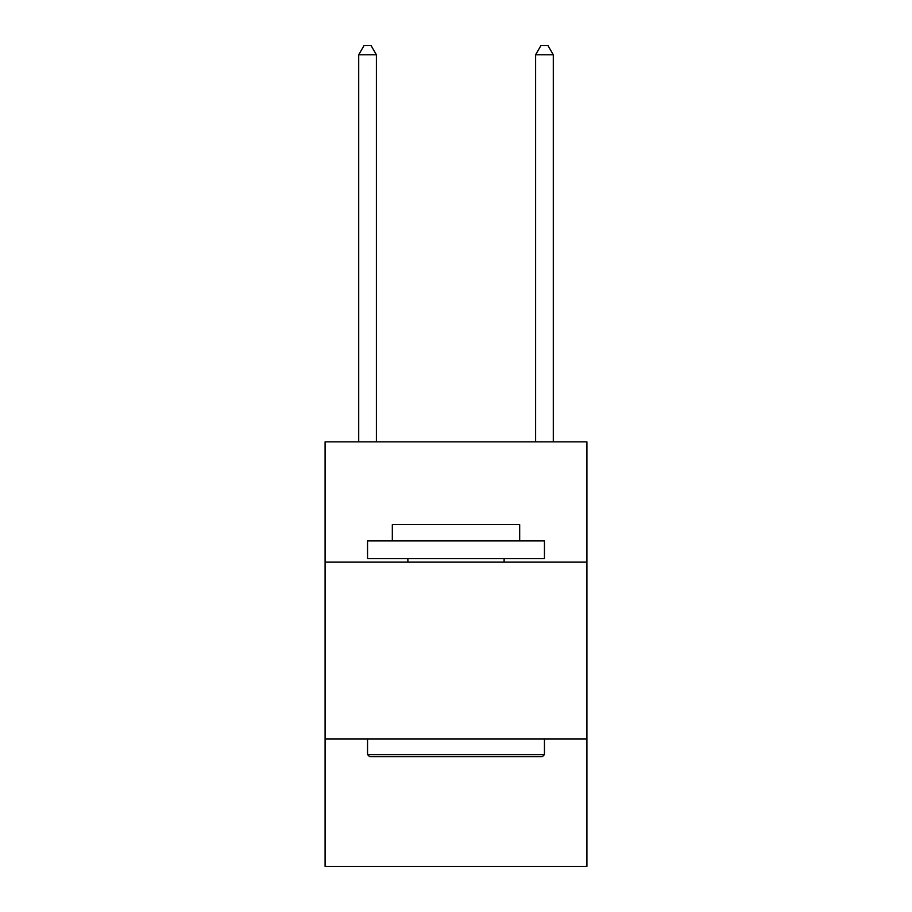 <?xml version="1.0" encoding="UTF-8"?>
<svg xmlns="http://www.w3.org/2000/svg" width="912" height="912" viewBox="0 0 912 912"><rect width="100%" height="100%" fill="white"/><g stroke="black" fill="none" stroke-linecap="round" stroke-linejoin="round"><path stroke-width="1.37" d="M586.906 562.134L586.906 441.853L325.094 441.853L325.094 562.134L586.906 562.134L586.906 866.4L325.094 866.4L325.094 562.134M586.906 739.039L325.094 739.039M369.679 756.721L367.547 754.6L544.453 754.6L542.321 756.721L369.679 756.721M544.453 540.907L544.453 558.6L367.547 558.6L367.547 540.907L544.453 540.907M392.32 540.907L392.32 524.639L519.68 524.639L519.68 540.907M544.453 739.039L544.453 754.6M367.547 739.039L367.547 754.6M504.119 558.6L504.119 562.134M407.881 558.6L407.881 562.134M376.394 441.853L376.394 54.8L358.712 54.8L358.712 441.853M358.712 54.8L364.013 45.6L371.093 45.6L376.394 54.8M553.288 441.853L553.288 54.8L535.606 54.8L535.606 441.853M535.606 54.8L540.907 45.6L547.987 45.6L553.288 54.8"/></g></svg>
